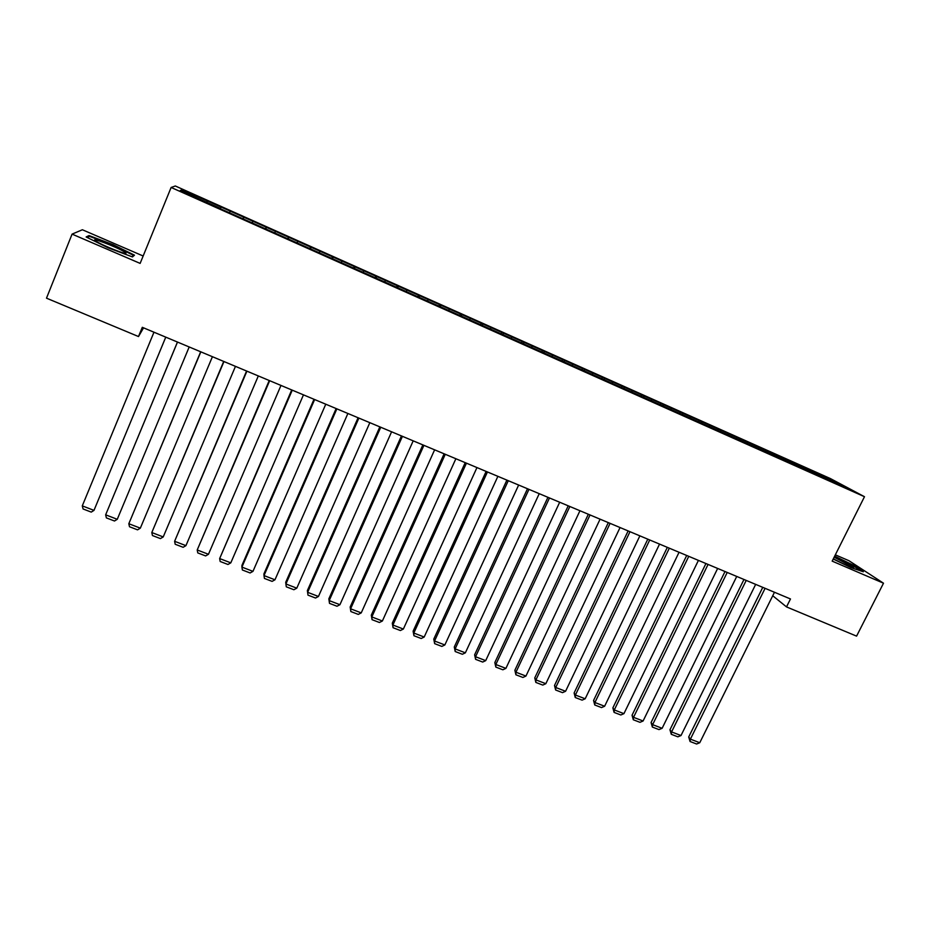 <?xml version="1.0" encoding="UTF-8"?>
<svg xmlns="http://www.w3.org/2000/svg" width="930" height="930" viewBox="0 0 930 930"><rect width="100%" height="100%" fill="white"/><g stroke="black" fill="none" stroke-linecap="round" stroke-linejoin="round"><path stroke-width="1.4" d="M143.15 255.994L82.386 229.756L72.075 234.116L46.5 298.17L138.5 336.544L143.569 327.837M830.42 478.578L175.305 185.988L171.12 187.465L864.482 496.713L830.42 478.578M864.482 496.713L832.176 561.127L883.5 583.203L848.985 560.732L835.326 554.838M833.048 481.798L833.989 480.996L810.913 470.417L207.39 200.938L206.681 202.635M833.989 480.996L848.032 488.483L827.351 479.555M220.956 207.309L220.364 208.739L827.584 479.357M220.48 208.46L180.269 190.522L181.803 189.825L207.39 200.938M772.737 595.746L786.513 606.906L790.477 598.967L142.302 327.314L138.5 336.544M230.094 211.377L229.617 212.54M243.741 217.469L243.16 218.91M252.797 221.514L252.344 222.677M266.329 227.559L265.782 229.001M275.315 231.57L274.885 232.744M288.742 237.569L288.219 239.01M297.658 241.544L297.24 242.718M310.98 247.496L310.469 248.938M319.815 251.437L319.42 252.611M333.033 257.343L332.545 258.784M341.798 261.26L341.415 262.423M354.911 267.108L354.446 268.561M363.607 270.99L363.235 272.165M376.615 276.791L376.162 278.256M385.241 280.651L384.892 281.825M398.145 286.405L397.715 287.87M406.712 290.23L406.375 291.416M419.5 295.949L419.105 297.402M427.998 299.739L427.684 300.925M440.704 305.412L440.309 306.877M449.132 309.167L448.83 310.353M461.733 314.793L461.361 316.258M470.092 318.537L469.801 319.711M482.589 324.117L482.252 325.581M490.889 327.813L490.622 328.999M503.293 333.358L502.967 334.823M511.535 337.032L511.268 338.218M523.834 342.531L523.532 343.995M532.007 346.169L531.762 347.367M544.224 351.621L543.934 353.098M552.339 355.248L552.106 356.434M564.452 360.654L564.173 362.13M572.496 364.246L572.229 365.723M584.528 369.617L584.273 371.093M592.515 373.186L592.259 374.662M604.442 378.51L604.209 379.986M612.37 382.056L612.138 383.532M624.216 387.345L623.995 388.821M632.086 390.856L631.865 392.332M643.839 396.099L643.641 397.529M651.639 399.586L651.442 401.063M663.311 404.794L663.137 406.154M671.053 408.247L670.879 409.735M682.632 413.42L682.481 414.722M690.327 416.849L690.153 418.337M701.813 421.988L701.685 423.231M709.451 425.394L709.299 426.882M720.855 430.485L720.738 431.683M728.434 433.868L728.295 435.356M739.757 438.925L739.652 440.123M747.278 442.273L747.15 443.773M758.508 447.295L758.427 448.504M765.971 450.632L765.867 452.12M777.131 455.607L777.05 456.816M784.536 458.92L784.455 460.408M795.615 463.861L795.545 465.07M802.974 467.151L802.892 468.639M813.959 472.056L813.913 473.254M883.5 583.203L856.577 636.132L786.513 606.906M72.075 234.116L140.139 263.399L171.12 187.465M761.937 587.004L762.658 587.586M207.204 201.159L206.588 202.601M182.443 191.487L181.803 189.825M833.222 559.046L850.962 567.614L863.331 571.764L853.054 565.045L834.652 556.187M132.467 256.924L134.478 255.169L113.03 244.648L89.036 235.569L86.13 236.964L108.136 247.799L132.467 256.924M810.913 470.417L810.297 471.65M792.651 462.257L792.046 463.5M774.248 454.049L773.644 455.293M755.718 445.772L755.114 447.028M737.06 437.437L736.444 438.693M718.251 429.044L717.646 430.299M699.302 420.581L698.697 421.848M680.214 412.06L679.609 413.339M660.986 403.469L660.381 404.748M641.619 394.82L641.014 396.11M622.089 386.113L621.484 387.403M602.431 377.324L601.791 378.684M582.61 368.478L581.936 369.931M562.638 359.561L561.929 361.107M542.516 350.575L541.795 352.145M522.242 341.519L521.521 343.1M501.805 332.394L501.084 333.986M481.217 323.198L480.496 324.803M460.466 313.933L459.746 315.537M439.553 304.598L438.832 306.214M418.477 295.194L417.756 296.81M397.226 285.708L396.517 287.335M375.813 276.14L375.104 277.779M354.237 266.503L353.528 268.154M332.487 256.796L331.777 258.447M310.55 247.008L309.841 248.659M288.451 237.138L287.742 238.801M266.166 227.187L265.469 228.861M243.707 217.155L243.009 218.841M221.061 207.041L220.364 208.739M88.524 236.848L89.036 235.569M774.469 592.259L699.755 742.733L690.397 739.141L688.7 736.979L690.06 741.501L690.397 739.141L765.088 588.33M762.763 587.353L688.7 736.979M699.755 742.733L696.605 744.012L690.06 741.501M755.672 584.377L681.004 735.537L671.576 731.922L669.949 729.783L671.286 734.305L671.576 731.922L746.22 580.413M743.965 579.471L669.949 729.783M681.004 735.537L677.865 736.827L671.286 734.305M736.734 576.437L662.125 728.295L652.628 724.656L651.07 722.54L652.36 727.062L652.628 724.656L727.213 572.45M725.016 571.532L651.07 722.54M662.125 728.295L658.998 729.597L652.36 727.062M833.327 558.825C844.859 564.719 851.648 567.602 853.705 567.474L834.152 557.175M834.442 556.605L852.485 565.301L861.331 571.09M96.232 241.3L96.476 241.451C103.242 245.846 128.584 255.762 125.806 252.972L124.434 251.914C116.855 246.927 87.513 235.848 96.232 241.3M87.199 237.487L89.513 236.359L112.774 245.148L133.56 255.343L131.955 256.738M133.164 256.32L133.56 255.343M717.658 568.439L643.095 720.994L633.539 717.332L632.04 715.228L633.295 719.762L633.539 717.332L708.056 564.429M705.928 563.534L632.04 715.228M643.095 720.994L639.991 722.319L633.295 719.762M698.43 560.383L623.937 713.647L614.3 709.95L612.87 707.87L614.091 712.403L614.3 709.95L688.758 556.338M686.7 555.477L612.87 707.87M623.937 713.647L620.833 714.984L614.091 712.403M679.063 552.269L604.628 706.242L594.921 702.522L593.561 700.464L594.747 704.987L594.921 702.522L669.321 548.189M667.333 547.351L593.561 700.464M604.628 706.242L601.536 707.591L594.747 704.987M659.544 544.085L585.179 698.779L575.403 695.036L574.112 692.99L575.263 697.523L575.403 695.036L649.721 539.97M647.803 539.168L574.112 692.99M585.179 698.779L582.099 700.139L575.263 697.523M639.875 535.843L565.58 691.269L555.733 687.491L554.513 685.468L555.629 690.002L555.733 687.491L629.982 531.704M628.134 530.925L554.513 685.468M565.58 691.269L562.511 692.641L555.629 690.002M620.054 527.543L545.84 683.69L535.913 679.888L534.762 677.889L535.843 682.422L535.913 679.888L610.092 523.358M608.313 522.614L534.762 677.889M545.84 683.69L542.783 685.085L535.843 682.422M600.083 519.173L525.95 676.063L515.941 672.227L514.871 670.251L515.906 674.785L515.941 672.227L590.038 514.964M588.341 514.244L514.871 670.251M525.95 676.063L522.904 677.459L515.906 674.785M579.96 510.733L505.908 668.368L495.829 664.508L494.83 662.555L495.829 667.089L495.829 664.508L569.846 506.49M568.218 505.815L494.83 662.555M505.908 668.368L502.874 669.786L495.829 667.089M559.686 502.235L485.704 660.625L475.555 656.731L474.625 654.801L475.59 659.335L475.555 656.731L549.479 497.957M547.933 497.306L474.625 654.801M485.704 660.625L482.693 662.055L475.59 659.335M539.237 493.667L465.36 652.825L455.13 648.896L454.282 646.989L455.2 651.523L455.13 648.896L528.961 489.366M527.496 488.75L454.282 646.989M465.36 652.825L462.35 654.267L455.2 651.523M518.649 485.042L444.854 644.955L434.543 641.003L433.775 639.119L434.647 643.653L434.543 641.003L508.292 480.694M506.897 480.113L433.775 639.119M444.854 644.955L441.855 646.42L434.647 643.653M497.887 476.334L424.185 637.027L413.803 633.039L413.106 631.191L413.943 635.725L413.803 633.039L487.448 471.963M486.134 471.405L413.106 631.191M424.185 637.027L421.209 638.503L413.943 635.725M476.962 467.569L403.364 629.04L392.89 625.03L392.286 623.193L393.076 627.727L392.89 625.03L466.442 463.163M465.209 462.64L392.286 623.193M403.364 629.04L400.4 630.528L393.076 627.727M455.874 458.734L382.381 620.996L371.826 616.939L371.303 615.137L372.047 619.671L371.826 616.939L445.272 454.282M444.122 453.805L371.303 615.137M382.381 620.996L379.428 622.496L372.047 619.671M434.624 449.818L361.235 612.882L350.598 608.801L350.157 607.023L350.854 611.556L350.598 608.801L423.929 445.342M422.871 444.9L350.157 607.023M361.235 612.882L358.294 614.404L350.854 611.556M413.199 440.843L339.927 604.709L329.197 600.594L328.836 598.839L329.499 603.372L329.197 600.594L402.423 436.333M401.446 435.914L328.836 598.839M339.927 604.709L336.997 606.244L329.499 603.372M391.6 431.787L318.444 596.467L307.632 592.317L307.365 590.597L307.981 595.13L307.632 592.317L380.742 427.242M379.847 426.87L307.365 590.597M318.444 596.467L315.526 598.025L307.981 595.13M369.838 422.673L296.786 588.167L285.905 583.982L285.708 582.285L358.085 417.744M358.887 418.082L285.905 583.982L286.289 586.818L293.892 589.736L296.786 588.167M347.89 413.478L274.966 579.797L263.992 575.577L263.899 573.915L336.137 408.549M336.858 408.851L263.992 575.577L264.422 578.437L272.095 581.378L274.966 579.797M325.767 404.201L252.972 571.357L241.916 567.114L241.905 565.463L314.015 399.272M314.642 399.54L241.916 567.114L242.381 569.997L250.112 572.961L252.972 571.357M303.471 394.855L230.803 562.848L219.654 558.57L291.718 389.926M292.253 390.158L219.654 558.57L220.166 561.488L227.955 564.475L230.803 562.848M280.988 385.427L208.46 554.28L197.218 549.967L269.235 380.51M269.677 380.696L197.218 549.967L197.776 552.908L205.635 555.919L208.46 554.28M258.319 375.929L185.93 545.643L174.607 541.295L246.578 371.012M246.915 371.151L174.607 541.295L175.2 544.259L183.117 547.293L185.93 545.643M235.464 366.35L163.227 536.924L151.799 532.541L223.723 361.433M223.967 361.538L151.799 532.541L152.45 535.541L160.425 538.598L163.227 536.924M212.424 356.702L140.337 528.147L128.817 523.73L200.682 351.773M200.834 351.842L128.817 523.73L129.503 526.752L137.559 529.844L140.337 528.147M189.197 346.96L117.261 519.3L105.648 514.836L177.456 342.042M177.502 342.054L105.648 514.836L106.38 517.894L114.495 521.009L117.261 519.3M165.761 337.137L93.988 510.372L165.773 337.137M153.973 332.196L82.282 505.885L93.988 510.372L91.245 512.105L83.072 508.966L82.282 505.885M852.717 567.533L853.705 567.474M124.202 253.169L125.806 252.972"/></g></svg>
